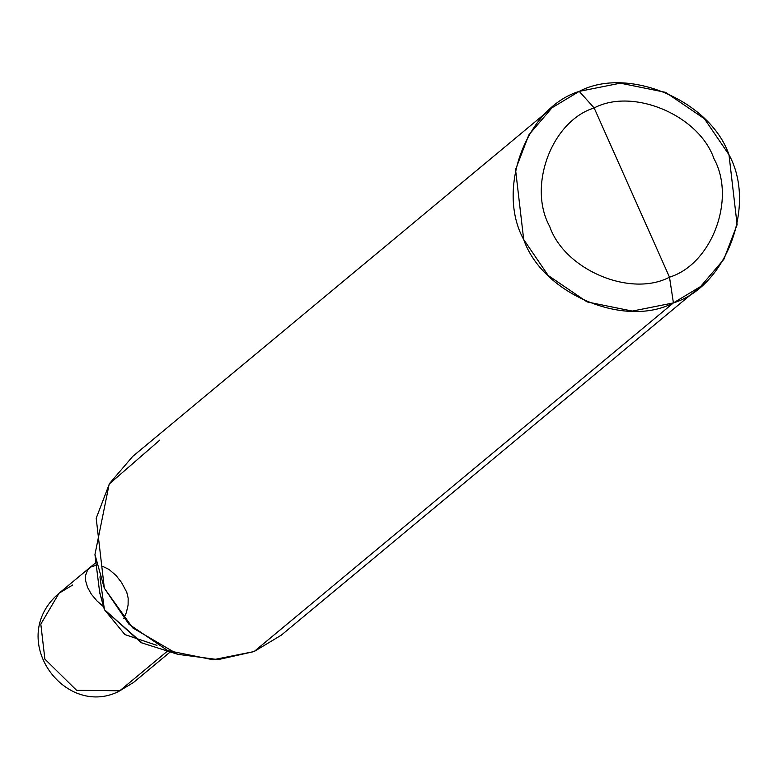 <?xml version="1.0" encoding="UTF-8"?>
<svg xmlns="http://www.w3.org/2000/svg" width="778" height="778" viewBox="0 0 778 778"><rect width="100%" height="100%" fill="white"/><g stroke="black" fill="none" stroke-linecap="round" stroke-linejoin="round"><path stroke-width="1.17" d="M156.952 645.38L124.879 634.576L104.398 609.631L99.574 591.766L104.398 609.631L124.879 634.576L156.952 645.38L124.879 634.576L104.398 609.631L99.574 591.766L104.398 609.631L142.179 643.007M170.246 651.915L133.359 682.588L118.392 691.613L133.359 682.588L119.754 690.786L167.533 651.06L119.754 690.786L76.565 690.3L44.881 659.112L40.816 624.131L59.05 593.225L72.655 585.017M118.392 691.613L119.754 690.786L76.565 690.3L44.881 659.112L40.816 624.131L59.05 593.225C5.845 638.65 64.253 718.259 118.392 691.613M631.824 192.565L669.498 277.182C630.55 297.75 564.672 269.878 549.706 226.495C527.396 186.146 551.835 120.95 594.149 107.948L669.498 277.182L673.417 302.905L700.638 286.499L723.841 259.337L737.116 224.677L728.976 154.715L704.43 118.762L665.608 92.349L620.329 83.178L579.24 91.366L594.149 107.948C633.088 87.379 698.965 115.251 713.941 158.634C736.251 198.983 711.812 264.17 669.498 277.182C711.812 264.17 736.251 198.983 713.941 158.634C698.965 115.251 633.088 87.379 594.149 107.948L631.824 192.565M700.638 286.499L281.286 635.169L254.075 651.565L302.379 611.401M552.03 107.763L132.678 456.433L109.465 483.595L96.2 518.255L104.34 588.217L128.876 624.17L167.698 650.583L212.987 659.754L254.075 651.565L673.417 302.905C726.312 286.644 756.858 205.149 728.976 154.715C710.265 100.488 627.914 65.653 579.24 91.366L594.149 107.948C551.835 120.95 527.396 186.146 549.706 226.495C564.672 269.878 630.55 297.75 669.498 277.182L673.417 302.905L632.329 311.083L587.05 301.913L548.227 275.5L523.691 239.546L515.551 169.585L528.816 134.925L552.03 107.763L579.24 91.366C526.346 107.617 495.8 189.112 523.691 239.546C542.392 293.773 624.744 328.617 673.417 302.905L254.075 651.565L218.093 659.618L177.919 654.356L132.698 627.875L104.34 588.217L94.945 554.558L109.192 484.052L159.889 440.027M156.932 645.37L124.879 634.566L104.408 609.621L99.944 576.829M94.945 554.558L99.71 592.797L104.408 609.621L141.197 642.696L177.919 654.356M123.712 618.598L126.367 612.529L128.098 605.06L128.166 598.136L126.775 592.272L121.514 582.469L115.971 575.399L109.066 569.486L102.677 566.326M96.287 565.382L91.396 566.647L87.535 570.099L85.59 575.38L85.677 581.02L87.554 587.38L91.298 594.11L96.929 600.879L103.027 606.295M95.937 562.552L59.05 593.225"/></g></svg>
